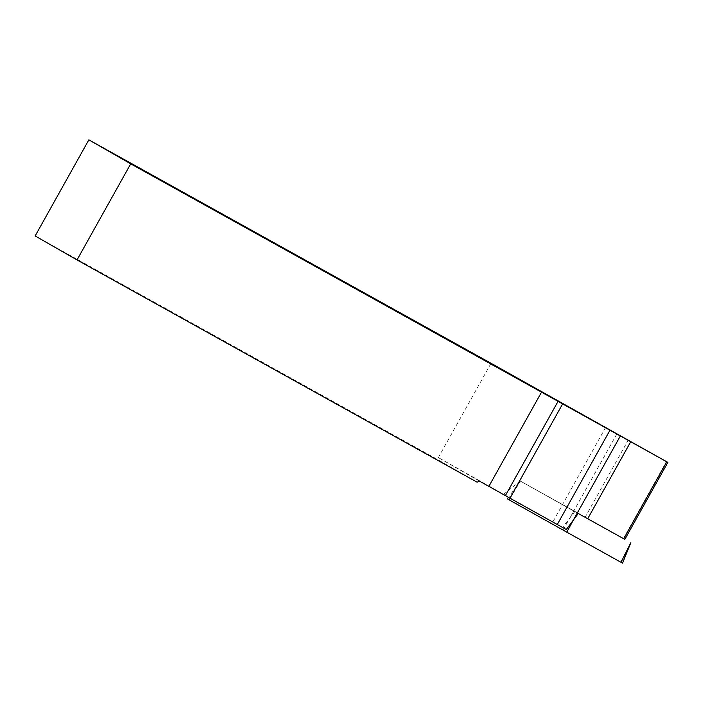 <?xml version="1.0" encoding="UTF-8"?>
<svg xmlns="http://www.w3.org/2000/svg" width="703" height="703" viewBox="0 0 703 703"><rect width="100%" height="100%" fill="white"/><g stroke="black" fill="none" stroke-linecap="round" stroke-linejoin="round"><path stroke-width="0.53" stroke-dasharray="3.52 2.64" d="M35.15 235.944L435.175 458.171L477.047 482.17M491.046 363.284L438.347 457.574L435.175 458.171M479.674 481.265L437.802 457.275M566.284 529.526L438.347 457.574M580.898 514.974L520.361 481.063L624.826 539.368L585.186 517.162L628.218 440.166M578.253 513.506L520.22 480.993L574.931 511.406L562.699 527.259M574.931 511.406L585.186 517.162M520.22 480.993L503.524 494.358M577.225 512.935L573.34 520.088M573.964 510.87L563.068 529.825L622.515 563.147M510.176 498.339L520.405 481.089L508.805 499.657L563.068 529.825M508.805 499.657L507.338 498.849M623.394 538.568L666.426 461.581M616.918 433.821L569.913 517.918M605.608 427.477L552.918 521.767M630.793 542.716L620.617 562.075M520.361 481.063L508.436 497.355"/><path stroke-width="1.05" d="M130.723 163.843L667.85 462.389L491.046 363.284L88.85 139.853L35.15 235.944L77.022 259.943L130.723 163.843L88.85 139.853M558.077 401.325L505.378 495.624L509.939 498.207L562.628 403.917M505.378 495.624L488.866 486.371L541.565 392.081M488.866 486.371L479.674 481.265L477.047 482.17L77.022 259.943M620.345 435.992L573.34 520.088L566.284 529.526L509.939 498.207M667.85 462.389L624.818 539.377L578.253 513.506L573.34 520.088L566.785 532.171L507.338 498.849L508.436 497.355M630.837 542.742L622.515 563.147L566.785 532.171M624.826 539.368L580.898 514.974M609.967 430.236L557.268 524.526M587.69 518.744L630.723 441.748M623.719 538.77L666.752 461.783M630.802 542.716L621.039 562.338M510.176 498.339L509.236 499.93"/></g></svg>
